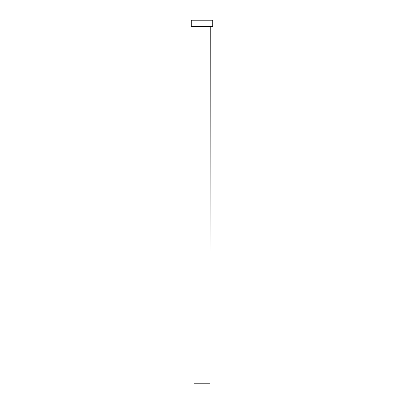 <?xml version="1.0" encoding="UTF-8"?>
<svg xmlns="http://www.w3.org/2000/svg" width="404" height="404" viewBox="0 0 404 404"><rect width="100%" height="100%" fill="white"/><g stroke="black" fill="none" stroke-linecap="round" stroke-linejoin="round"><path stroke-width="0.61" d="M210.04 26.634L193.96 26.634L193.96 383.8L210.04 383.8L210.221 26.452M212.721 26.452L191.279 26.452L191.279 20.2L212.721 20.2L212.721 26.452"/></g></svg>
